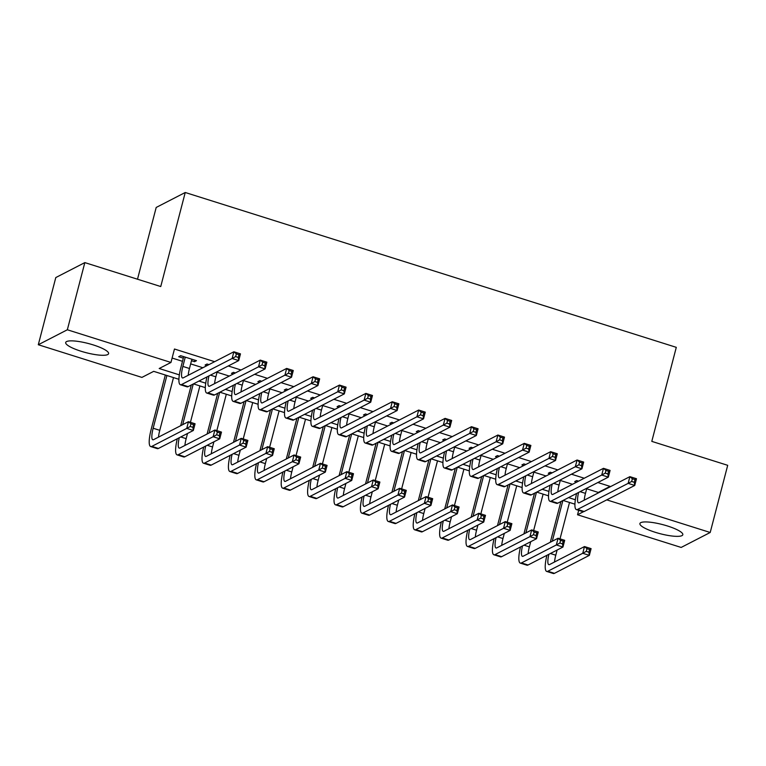 <?xml version="1.0" encoding="UTF-8"?>
<svg xmlns="http://www.w3.org/2000/svg" width="766" height="766" viewBox="0 0 766 766"><rect width="100%" height="100%" fill="white"/><g stroke="black" fill="none" stroke-linecap="round" stroke-linejoin="round"><path stroke-width="1.15" d="M93.261 344.92A22.166 4.72 14.6 0 1 108.59 353.662A22.166 4.72 14.6 0 1 81.024 351.23A22.166 4.72 14.6 0 1 65.694 342.488A22.166 4.72 14.6 0 1 93.261 344.92M667.483 525.993A22.166 4.72 14.6 0 1 682.812 534.735A22.166 4.72 14.6 0 1 655.236 532.293A22.166 4.72 14.6 0 1 639.907 523.561A22.166 4.72 14.6 0 1 667.483 525.993M137.507 279.207L156.197 207.452L185.238 192.496L676.292 347.343L651.799 441.379L727.7 465.316L710.206 532.485L681.165 547.441L577.535 514.771L583.443 511.726M578.694 510.328L577.535 514.771M178.909 379.294L153.698 371.347L141.921 377.408L38.3 344.738L67.341 329.773L170.962 362.452L159.194 368.513L179.34 374.871M67.341 329.773L84.834 262.604L55.794 277.56L38.3 344.738M191.481 360.738L194.535 361.696L196.498 360.69L180.652 355.692L178.689 356.707L183.313 358.162M220.589 369.921L222.552 368.906M208.946 364.616L207.059 364.022L205.096 365.028L206.983 365.631M246.987 378.241L248.95 377.226M235.344 372.937L233.458 372.343L231.495 373.358L233.391 373.952M273.395 386.562L275.358 385.557M261.752 381.267L259.856 380.673L257.893 381.679L259.789 382.272M299.793 394.892L301.756 393.877M288.15 389.588L286.254 388.994L284.291 390.009L286.187 390.603M326.192 403.213L328.154 402.207M314.548 397.918L312.662 397.315L310.699 398.33L312.585 398.923M352.59 411.543L354.553 410.528M340.956 406.239L339.06 405.645L337.097 406.65L338.993 407.253M378.998 419.864L380.961 418.858M367.354 414.569L365.459 413.966L363.496 414.981L365.392 415.574M405.396 428.194L407.359 427.179M393.753 422.889L391.857 422.296L389.904 423.301L391.79 423.904M431.794 436.515L433.757 435.509M420.151 431.21L418.265 430.616L416.302 431.631L418.188 432.225M458.202 444.835L460.155 443.83M446.559 439.54L444.663 438.947L442.7 439.952L444.596 440.546M484.6 453.166L486.563 452.151M472.957 447.861L471.061 447.267L469.098 448.282L470.994 448.876M510.999 461.486L512.961 460.481M499.355 456.191L497.469 455.588L495.506 456.603L497.393 457.197M537.397 469.817L539.36 468.802M525.754 464.512L523.867 463.918L521.905 464.924L523.8 465.527M563.805 478.137L565.768 477.132M552.162 472.842L550.266 472.239L548.303 473.254L550.199 473.848M586.67 488.775L598.303 492.442L610.081 486.381L597.853 482.523M584.247 478.233L571.455 474.202M557.849 469.912L545.057 465.872M531.451 461.582L518.649 457.551M505.053 453.261L492.251 449.221M478.645 444.931L465.852 440.9M452.246 436.61L439.445 432.57M425.848 428.28L413.046 424.249M399.44 419.96L386.648 415.928M373.042 411.629L360.25 407.598M346.644 403.309L333.842 399.278M320.245 394.988L307.444 390.947M293.838 386.658L281.045 382.627M267.439 378.337L254.647 374.296M241.041 370.007L228.239 365.976M214.643 361.686L174.466 349.018L170.962 362.452M172.111 358.048L182.49 361.322M190.657 363.898L202.866 367.747M217.056 372.228L229.264 376.077M243.464 380.549L255.662 384.398M269.862 388.879L282.07 392.719M296.26 397.2L308.468 401.049M322.658 405.52L334.866 409.37M349.066 413.851L361.274 417.7M375.464 422.171L387.673 426.02M401.863 430.502L414.071 434.351M428.271 438.822L440.469 442.671M454.669 447.153L466.877 451.002M481.067 455.473L493.275 459.322M507.465 463.794L519.674 467.643M533.873 472.124L546.072 475.973M560.272 480.445L572.48 484.294M590.203 486.467L592.166 485.452M578.56 481.163L576.664 480.569L574.701 481.575L576.597 482.178M84.834 262.604L160.745 286.541L185.238 192.496M610.081 486.381L609.937 486.927M606.749 499.863L710.206 532.485M198.959 381.056L205.748 383.192M225.367 389.377L232.146 391.522M251.765 397.707L258.544 399.842M278.163 406.028L284.942 408.173M304.562 414.358L311.35 416.493M330.969 422.679L337.749 424.824M357.368 431.009L364.147 433.144M383.766 439.33L390.555 441.465M410.164 447.65L416.953 449.795M436.572 455.981L443.351 458.116M462.97 464.301L469.75 466.446M489.369 472.632L496.157 474.767M515.777 480.952L522.556 483.097M542.175 489.283L548.954 491.418M568.573 497.603L575.352 499.738M574.921 504.172L563.077 500.437M548.523 495.841L536.679 492.107M522.125 487.521L510.28 483.786M495.717 479.19L483.873 475.456M469.319 470.87L457.474 467.136M442.92 462.549L431.076 458.805M416.522 454.219L404.678 450.485M390.114 445.898L378.27 442.164M363.716 437.568L351.872 433.834M337.318 429.247L325.473 425.513M310.91 420.917L299.075 417.183M284.512 412.596L272.667 408.862M258.113 404.266L246.269 400.532M231.715 395.945L219.871 392.211M205.307 387.625L193.463 383.89M598.303 492.442L598.16 492.988M194.928 360.192L194.535 361.696M586.823 488.21L585.473 493.371A14.209 3.217 -72.5 0 0 584.219 500.169M578.589 492.452A14.209 3.217 -72.5 0 0 578.522 502.822A14.209 3.217 -72.5 0 0 579.297 502.707L629.882 476.653L636.489 478.731L634.736 485.452L584.152 511.506A21.314 4.816 107.5 0 1 582.983 511.678L576.386 509.601A21.314 4.816 107.5 0 1 576.616 493.457M634.296 482.283L635.004 479.602L632.362 478.769L631.663 481.45L634.296 482.283L634.736 485.452L628.139 483.365L577.545 509.428A21.314 4.816 107.5 0 1 576.386 509.601M631.663 481.45L628.139 483.365L629.882 476.653L632.362 478.769M635.004 479.602L636.489 478.731M550.314 542.242L560.913 501.548M569.511 502.467L560.032 538.852M557.121 550.026L555.781 555.197A14.209 3.217 -72.5 0 0 554.517 561.995M562.876 500.543L552.276 541.236M548.887 554.268A14.209 3.217 -72.5 0 0 548.829 564.647A14.209 3.217 -72.5 0 0 549.605 564.532L584.487 546.56L591.093 548.638L589.341 555.36L554.45 573.332A21.314 4.816 107.5 0 1 553.291 573.504L546.694 571.426A21.314 4.816 107.5 0 1 546.924 555.283M588.91 552.19L589.609 549.509L586.967 548.676L586.268 551.357L588.91 552.19L589.341 555.36L582.744 553.282L547.853 571.245A21.314 4.816 107.5 0 1 546.694 571.426M586.268 551.357L582.744 553.282L584.487 546.56L586.967 548.676M589.609 549.509L591.093 548.638M560.415 479.88L559.075 485.05A14.209 3.217 -72.5 0 0 557.811 491.849M552.181 484.122A14.209 3.217 -72.5 0 0 552.123 494.501A14.209 3.217 -72.5 0 0 552.899 494.386L603.484 468.323L610.081 470.41L608.338 477.122L557.744 503.185A21.314 4.816 107.5 0 1 556.585 503.358L549.988 501.27A21.314 4.816 107.5 0 1 550.218 485.137M607.898 473.963L608.597 471.272L605.963 470.439L605.255 473.129L607.898 473.963L608.338 477.122L601.731 475.044L551.147 501.098A21.314 4.816 107.5 0 1 549.988 501.27M605.255 473.129L601.731 475.044L603.484 468.323L605.963 470.439M608.597 471.272L610.081 470.41M534.017 471.559L532.667 476.73A14.209 3.217 -72.5 0 0 531.413 483.528M525.782 475.801A14.209 3.217 -72.5 0 0 525.725 486.171A14.209 3.217 -72.5 0 0 526.501 486.056L577.085 460.002L583.682 462.08L581.93 468.802L531.345 494.855A21.314 4.816 107.5 0 1 530.187 495.028L523.59 492.95A21.314 4.816 107.5 0 1 523.82 476.816M581.499 465.632L582.198 462.951L579.556 462.118L578.857 464.799L581.499 465.632L581.93 468.802L575.333 466.724L524.748 492.777A21.314 4.816 107.5 0 1 523.59 492.95M578.857 464.799L575.333 466.724L577.085 460.002L579.556 462.118M582.198 462.951L583.682 462.08M507.619 463.229L506.269 468.399A14.209 3.217 -72.5 0 0 505.014 475.198M499.384 467.471A14.209 3.217 -72.5 0 0 499.317 477.85A14.209 3.217 -72.5 0 0 500.093 477.735L550.677 451.681L557.284 453.759L555.532 460.471L504.947 486.534A21.314 4.816 107.5 0 1 503.789 486.707L497.182 484.629A21.314 4.816 107.5 0 1 497.412 468.486M555.101 457.312L555.8 454.621L553.157 453.788L552.458 456.479L555.101 457.312L555.532 460.471L548.935 458.394L498.35 484.447A21.314 4.816 107.5 0 1 497.182 484.629M552.458 456.479L548.935 458.394L550.677 451.681L553.157 453.788M555.8 454.621L557.284 453.759M481.22 454.908L479.87 460.079A14.209 3.217 -72.5 0 0 478.616 466.877M472.986 459.15A14.209 3.217 -72.5 0 0 472.919 469.52A14.209 3.217 -72.5 0 0 473.694 469.405L524.279 443.351L530.876 445.429L529.134 452.151L478.549 478.204A21.314 4.816 107.5 0 1 477.381 478.386L470.784 476.299A21.314 4.816 107.5 0 1 471.013 460.165M528.693 448.981L529.392 446.3L526.759 445.467L526.06 448.158L528.693 448.981L529.134 452.151L522.527 450.073L471.942 476.126A21.314 4.816 107.5 0 1 470.784 476.299M526.06 448.158L522.527 450.073L524.279 443.351L526.759 445.467M529.392 446.3L530.876 445.429M523.906 533.921L534.505 493.227M543.113 494.137L533.634 530.522M530.723 541.706L529.373 546.876A14.209 3.217 -72.5 0 0 528.119 553.674M536.468 492.212L525.869 532.906M522.489 545.947A14.209 3.217 -72.5 0 0 522.431 556.327A14.209 3.217 -72.5 0 0 523.197 556.202L558.088 538.239L564.686 540.317L562.943 547.039L528.052 565.002A21.314 4.816 107.5 0 1 526.893 565.184L520.296 563.096A21.314 4.816 107.5 0 1 520.526 546.962M562.503 543.87L563.202 541.179L560.568 540.346L559.869 543.037L562.503 543.87L562.943 547.039L556.336 544.952L521.455 562.924A21.314 4.816 107.5 0 1 520.296 563.096M559.869 543.037L556.336 544.952L558.088 538.239L560.568 540.346M563.202 541.179L564.686 540.317M497.507 525.591L508.107 484.907M516.715 485.816L507.236 522.201M504.325 533.385L502.975 538.546A14.209 3.217 -72.5 0 0 501.72 545.344M510.07 483.892L499.47 524.586M496.09 537.627A14.209 3.217 -72.5 0 0 496.023 547.996A14.209 3.217 -72.5 0 0 496.799 547.882L531.69 529.909L538.287 531.997L536.535 538.709L501.653 556.681A21.314 4.816 107.5 0 1 500.495 556.853L493.888 554.775A21.314 4.816 107.5 0 1 494.118 538.632M536.104 535.549L536.803 532.858L534.161 532.025L533.462 534.716L536.104 535.549L536.535 538.709L529.938 536.631L495.047 554.603A21.314 4.816 107.5 0 1 493.888 554.775M533.462 534.716L529.938 536.631L531.69 529.909L534.161 532.025M536.803 532.858L538.287 531.997M471.109 517.27L481.709 476.576M490.307 477.486L480.837 513.871M477.917 525.055L476.576 530.225A14.209 3.217 -72.5 0 0 475.322 537.023M483.672 475.571L473.072 516.255M469.682 529.296A14.209 3.217 -72.5 0 0 469.625 539.676A14.209 3.217 -72.5 0 0 470.401 539.561L505.292 521.589L511.889 523.666L510.137 530.388L475.246 548.351A21.314 4.816 107.5 0 1 474.087 548.533L467.49 546.445A21.314 4.816 107.5 0 1 467.72 530.311M509.706 527.219L510.405 524.528L507.762 523.705L507.063 526.386L509.706 527.219L510.137 530.388L503.54 528.301L468.648 546.273A21.314 4.816 107.5 0 1 467.49 546.445M507.063 526.386L503.54 528.301L505.292 521.589L507.762 523.705M510.405 524.528L511.889 523.666M444.711 508.94L455.31 468.256M463.909 469.165L454.43 505.55M451.519 516.734L450.178 521.895A14.209 3.217 -72.5 0 0 448.914 528.703M457.273 467.241L446.674 507.935M443.284 520.976A14.209 3.217 -72.5 0 0 443.227 531.345A14.209 3.217 -72.5 0 0 444.002 531.231L478.884 513.258L485.491 515.346L483.739 522.058L448.847 540.03A21.314 4.816 107.5 0 1 447.689 540.202L441.092 538.125A21.314 4.816 107.5 0 1 441.321 521.981M483.298 518.898L484.007 516.207L481.364 515.374L480.665 518.065L483.298 518.898L483.739 522.058L477.141 519.98L442.25 537.952A21.314 4.816 107.5 0 1 441.092 538.125M480.665 518.065L477.141 519.98L478.884 513.258L481.364 515.374M484.007 516.207L485.491 515.346M454.812 446.578L453.472 451.749A14.209 3.217 -72.5 0 0 452.208 458.547M446.578 450.82A14.209 3.217 -72.5 0 0 446.521 461.199A14.209 3.217 -72.5 0 0 447.296 461.084L497.881 435.031L504.478 437.108L502.726 443.83L452.141 469.884A21.314 4.816 107.5 0 1 450.983 470.056L444.385 467.978A21.314 4.816 107.5 0 1 444.615 451.835M502.295 440.661L502.994 437.97L500.351 437.137L499.652 439.828L502.295 440.661L502.726 443.83L496.129 441.743L445.544 467.796A21.314 4.816 107.5 0 1 444.385 467.978M499.652 439.828L496.129 441.743L497.881 435.031L500.351 437.137M502.994 437.97L504.478 437.108M418.303 500.619L428.903 459.926M437.51 460.835L428.031 497.23M425.12 508.404L423.77 513.574A14.209 3.217 -72.5 0 0 422.516 520.373M430.865 458.92L420.266 499.604M416.886 512.645A14.209 3.217 -72.5 0 0 416.828 523.025A14.209 3.217 -72.5 0 0 417.594 522.91L452.486 504.938L459.083 507.015L457.34 513.737L422.449 531.709A21.314 4.816 107.5 0 1 421.29 531.882L414.684 529.794A21.314 4.816 107.5 0 1 414.913 513.66M456.9 510.568L457.599 507.887L454.966 507.054L454.257 509.735L456.9 510.568L457.34 513.737L450.734 511.65L415.852 529.622A21.314 4.816 107.5 0 1 414.684 529.794M454.257 509.735L450.734 511.65L452.486 504.938L454.966 507.054M457.599 507.887L459.083 507.015M428.414 438.257L427.064 443.428A14.209 3.217 -72.5 0 0 425.81 450.226M420.18 442.499A14.209 3.217 -72.5 0 0 420.122 452.878A14.209 3.217 -72.5 0 0 420.888 452.754L471.483 426.7L478.08 428.788L476.328 435.5L425.743 461.553A21.314 4.816 107.5 0 1 424.584 461.735L417.987 459.648A21.314 4.816 107.5 0 1 418.217 443.514M475.897 432.34L476.596 429.649L473.953 428.816L473.254 431.507L475.897 432.34L476.328 435.5L469.73 433.422L419.146 459.476A21.314 4.816 107.5 0 1 417.987 459.648M473.254 431.507L469.73 433.422L471.483 426.7L473.953 428.816M476.596 429.649L478.08 428.788M391.905 492.289L402.504 451.605M411.112 452.515L401.633 488.9M398.722 500.083L397.372 505.254A14.209 3.217 -72.5 0 0 396.118 512.052M404.467 450.59L393.868 491.284M390.488 504.325A14.209 3.217 -72.5 0 0 390.421 514.695A14.209 3.217 -72.5 0 0 391.196 514.58L426.088 496.607L432.685 498.695L430.932 505.407L396.051 523.379A21.314 4.816 107.5 0 1 394.883 523.551L388.285 521.474A21.314 4.816 107.5 0 1 388.515 505.34M430.502 502.247L431.201 499.556L428.558 498.723L427.859 501.414L430.502 502.247L430.932 505.407L424.335 503.329L389.444 521.301A21.314 4.816 107.5 0 1 388.285 521.474M427.859 501.414L424.335 503.329L426.088 496.607L428.558 498.723M431.201 499.556L432.685 498.695M402.016 429.937L400.666 435.098A14.209 3.217 -72.5 0 0 399.412 441.896M393.781 434.178A14.209 3.217 -72.5 0 0 393.714 444.548A14.209 3.217 -72.5 0 0 394.49 444.433L445.075 418.38L451.681 420.457L449.929 427.179L399.345 453.233A21.314 4.816 107.5 0 1 398.186 453.405L391.579 451.327A21.314 4.816 107.5 0 1 391.809 435.184M449.498 424.01L450.197 421.329L447.555 420.496L446.856 423.177L449.498 424.01L449.929 427.179L443.332 425.092L392.738 451.155A21.314 4.816 107.5 0 1 391.579 451.327M446.856 423.177L443.332 425.092L445.075 418.38L447.555 420.496M450.197 421.329L451.681 420.457M365.506 483.968L376.106 443.275M384.704 444.194L375.225 480.579M372.314 491.753L370.974 496.923A14.209 3.217 -72.5 0 0 369.71 503.722M378.069 442.269L367.469 482.953M364.08 495.995A14.209 3.217 -72.5 0 0 364.022 506.374A14.209 3.217 -72.5 0 0 364.798 506.259L399.689 488.287L406.286 490.364L404.534 497.086L369.643 515.058A21.314 4.816 107.5 0 1 368.484 515.231L361.887 513.153A21.314 4.816 107.5 0 1 362.117 497.01M404.103 493.917L404.802 491.236L402.16 490.403L401.461 493.084L404.103 493.917L404.534 497.086L397.937 495.008L363.046 512.971A21.314 4.816 107.5 0 1 361.887 513.153M401.461 493.084L397.937 495.008L399.689 488.287L402.16 490.403M404.802 491.236L406.286 490.364M375.608 421.606L374.268 426.777A14.209 3.217 -72.5 0 0 373.013 433.575M367.374 425.848A14.209 3.217 -72.5 0 0 367.316 436.227A14.209 3.217 -72.5 0 0 368.092 436.113L418.676 410.049L425.274 412.137L423.531 418.849L372.937 444.902A21.314 4.816 107.5 0 1 371.778 445.084L365.181 442.997A21.314 4.816 107.5 0 1 365.411 426.863M423.091 415.689L423.79 412.998L421.156 412.165L420.457 414.856L423.091 415.689L423.531 418.849L416.924 416.771L366.34 442.825A21.314 4.816 107.5 0 1 365.181 442.997M420.457 414.856L416.924 416.771L418.676 410.049L421.156 412.165M423.79 412.998L425.274 412.137M339.108 475.648L349.708 434.954M358.306 435.864L348.827 472.249M345.916 483.432L344.566 488.603A14.209 3.217 -72.5 0 0 343.312 495.401M351.661 433.939L341.062 474.633M337.682 487.674A14.209 3.217 -72.5 0 0 337.624 498.053A14.209 3.217 -72.5 0 0 338.4 497.929L373.281 479.966L379.888 482.044L378.136 488.756L343.245 506.728A21.314 4.816 107.5 0 1 342.086 506.91L335.489 504.823A21.314 4.816 107.5 0 1 335.719 488.689M377.695 485.596L378.394 482.906L375.761 482.073L375.062 484.763L377.695 485.596L378.136 488.756L371.529 486.678L336.647 504.65A21.314 4.816 107.5 0 1 335.489 504.823M375.062 484.763L371.529 486.678L373.281 479.966L375.761 482.073M378.394 482.906L379.888 482.044M349.21 413.286L347.869 418.447A14.209 3.217 -72.5 0 0 346.605 425.254M340.975 417.527A14.209 3.217 -72.5 0 0 340.918 427.897A14.209 3.217 -72.5 0 0 341.693 427.782L392.278 401.729L398.875 403.806L397.123 410.528L346.538 436.582A21.314 4.816 107.5 0 1 345.38 436.754L338.783 434.676A21.314 4.816 107.5 0 1 339.012 418.533M396.692 407.359L397.391 404.678L394.749 403.845L394.05 406.526L396.692 407.359L397.123 410.528L390.526 408.441L339.941 434.504A21.314 4.816 107.5 0 1 338.783 434.676M394.05 406.526L390.526 408.441L392.278 401.729L394.749 403.845M397.391 404.678L398.875 403.806M312.7 467.317L323.3 426.624M331.908 427.543L322.429 463.928M319.518 475.102L318.168 480.272A14.209 3.217 -72.5 0 0 316.913 487.071M325.263 425.618L314.663 466.312M311.283 479.344A14.209 3.217 -72.5 0 0 311.216 489.723A14.209 3.217 -72.5 0 0 311.992 489.608L346.883 471.636L353.48 473.714L351.738 480.435L316.846 498.407A21.314 4.816 107.5 0 1 315.688 498.58L309.081 496.502A21.314 4.816 107.5 0 1 309.311 480.359M351.297 477.266L351.996 474.585L349.353 473.752L348.654 476.442L351.297 477.266L351.738 480.435L345.131 478.357L310.249 496.32A21.314 4.816 107.5 0 1 309.081 496.502M348.654 476.442L345.131 478.357L346.883 471.636L349.353 473.752M351.996 474.585L353.48 473.714M322.812 404.955L321.461 410.126A14.209 3.217 -72.5 0 0 320.207 416.924M314.577 409.197A14.209 3.217 -72.5 0 0 314.52 419.577A14.209 3.217 -72.5 0 0 315.286 419.462L365.88 393.398L372.477 395.486L370.725 402.198L320.14 428.261A21.314 4.816 107.5 0 1 318.982 428.433L312.375 426.346A21.314 4.816 107.5 0 1 312.605 410.212M370.294 399.038L370.993 396.348L368.35 395.515L367.651 398.205L370.294 399.038L370.725 402.198L364.128 400.12L313.543 426.174A21.314 4.816 107.5 0 1 312.375 426.346M367.651 398.205L364.128 400.12L365.88 393.398L368.35 395.515M370.993 396.348L372.477 395.486M286.302 458.997L296.902 418.303M305.51 419.213L296.03 455.598M293.119 466.781L291.769 471.952A14.209 3.217 -72.5 0 0 290.515 478.75M298.864 417.288L288.265 457.982M284.885 471.023A14.209 3.217 -72.5 0 0 284.818 481.402A14.209 3.217 -72.5 0 0 285.594 481.278L320.485 463.315L327.082 465.393L325.33 472.115L290.448 490.077A21.314 4.816 107.5 0 1 289.28 490.259L282.683 488.172A21.314 4.816 107.5 0 1 282.913 472.038M324.899 468.945L325.598 466.255L322.955 465.422L322.256 468.112L324.899 468.945L325.33 472.115L318.733 470.027L283.841 487.999A21.314 4.816 107.5 0 1 282.683 488.172M322.256 468.112L318.733 470.027L320.485 463.315L322.955 465.422M325.598 466.255L327.082 465.393M296.413 396.635L295.063 401.805A14.209 3.217 -72.5 0 0 293.809 408.604M288.179 400.877A14.209 3.217 -72.5 0 0 288.112 411.246A14.209 3.217 -72.5 0 0 288.887 411.131L339.472 385.078L346.079 387.156L344.327 393.877L293.742 419.931A21.314 4.816 107.5 0 1 292.574 420.103L285.977 418.025A21.314 4.816 107.5 0 1 286.206 401.891M343.886 390.708L344.595 388.027L341.952 387.194L341.253 389.875L343.886 390.708L344.327 393.877L337.729 391.799L287.135 417.853A21.314 4.816 107.5 0 1 285.977 418.025M341.253 389.875L337.729 391.799L339.472 385.078L341.952 387.194M344.595 388.027L346.079 387.156M259.904 450.667L270.503 409.982M279.102 410.892L269.622 447.277M266.712 458.461L265.371 463.622A14.209 3.217 -72.5 0 0 264.107 470.42M272.466 408.967L261.867 449.661M258.477 462.702A14.209 3.217 -72.5 0 0 258.42 473.072A14.209 3.217 -72.5 0 0 259.195 472.957L294.077 454.985L300.684 457.072L298.931 463.784L264.04 481.757A21.314 4.816 107.5 0 1 262.882 481.929L256.284 479.851A21.314 4.816 107.5 0 1 256.514 463.708M298.501 460.625L299.2 457.934L296.557 457.101L295.858 459.791L298.501 460.625L298.931 463.784L292.334 461.707L257.443 479.679A21.314 4.816 107.5 0 1 256.284 479.851M295.858 459.791L292.334 461.707L294.077 454.985L296.557 457.101M299.2 457.934L300.684 457.072M270.005 388.305L268.665 393.475A14.209 3.217 -72.5 0 0 267.401 400.273M261.771 392.546A14.209 3.217 -72.5 0 0 261.713 402.926A14.209 3.217 -72.5 0 0 262.489 402.811L313.074 376.757L319.671 378.835L317.928 385.547L267.334 411.61A21.314 4.816 107.5 0 1 266.175 411.782L259.578 409.705A21.314 4.816 107.5 0 1 259.808 393.561M317.488 382.387L318.187 379.697L315.554 378.864L314.845 381.554L317.488 382.387L317.928 385.547L311.322 383.469L260.737 409.523A21.314 4.816 107.5 0 1 259.578 409.705M314.845 381.554L311.322 383.469L313.074 376.757L315.554 378.864M318.187 379.697L319.671 378.835M233.496 442.346L244.095 401.652M252.703 402.562L243.224 438.947M240.313 450.13L238.963 455.301A14.209 3.217 -72.5 0 0 237.709 462.099M246.058 400.647L235.459 441.331M232.079 454.372A14.209 3.217 -72.5 0 0 232.021 464.751A14.209 3.217 -72.5 0 0 232.787 464.636L267.679 446.664L274.276 448.742L272.533 455.464L237.642 473.426A21.314 4.816 107.5 0 1 236.483 473.608L229.877 471.521A21.314 4.816 107.5 0 1 230.116 455.387M272.093 452.294L272.792 449.613L270.159 448.78L269.46 451.461L272.093 452.294L272.533 455.464L265.926 453.376L231.045 471.349A21.314 4.816 107.5 0 1 229.877 471.521M269.46 451.461L265.926 453.376L267.679 446.664L270.159 448.78M272.792 449.613L274.276 448.742M207.098 434.016L217.697 393.331M226.305 394.241L216.826 430.626M213.915 441.81L212.565 446.971A14.209 3.217 -72.5 0 0 211.311 453.778M219.66 392.316L209.061 433.01M205.681 446.051A14.209 3.217 -72.5 0 0 205.614 456.421A14.209 3.217 -72.5 0 0 206.389 456.306L241.28 438.334L247.878 440.421L246.125 447.133L211.244 465.106A21.314 4.816 107.5 0 1 210.085 465.278L203.478 463.2A21.314 4.816 107.5 0 1 203.708 447.057M245.695 443.974L246.393 441.283L243.751 440.45L243.052 443.141L245.695 443.974L246.125 447.133L239.528 445.056L204.637 463.028A21.314 4.816 107.5 0 1 203.478 463.2M243.052 443.141L239.528 445.056L241.28 438.334L243.751 440.45M246.393 441.283L247.878 440.421M180.699 425.695L191.299 385.001M199.897 385.911L190.428 422.305M187.507 433.479L186.167 438.65A14.209 3.217 -72.5 0 0 184.912 445.448M193.262 383.996L182.662 424.68M179.273 437.721A14.209 3.217 -72.5 0 0 179.215 448.1A14.209 3.217 -72.5 0 0 179.991 447.986L214.882 430.013L221.479 432.091L219.727 438.813L184.836 456.785A21.314 4.816 107.5 0 1 183.677 456.957L177.08 454.88A21.314 4.816 107.5 0 1 177.31 438.736M219.296 435.643L219.995 432.962L217.352 432.129L216.654 434.81L219.296 435.643L219.727 438.813L213.13 436.725L178.239 454.698A21.314 4.816 107.5 0 1 177.08 454.88M216.654 434.81L213.13 436.725L214.882 430.013L217.352 432.129M219.995 432.962L221.479 432.091M243.607 379.984L242.257 385.154A14.209 3.217 -72.5 0 0 241.003 391.953M235.373 384.226A14.209 3.217 -72.5 0 0 235.315 394.605A14.209 3.217 -72.5 0 0 236.091 394.48L286.675 368.427L293.273 370.514L291.52 377.226L240.936 403.28A21.314 4.816 107.5 0 1 239.777 403.462L233.18 401.374A21.314 4.816 107.5 0 1 233.41 385.241M291.09 374.057L291.789 371.376L289.146 370.543L288.447 373.233L291.09 374.057L291.52 377.226L284.923 375.149L234.339 401.202A21.314 4.816 107.5 0 1 233.18 401.374M288.447 373.233L284.923 375.149L286.675 368.427L289.146 370.543M291.789 371.376L293.273 370.514M217.209 371.654L215.859 376.824A14.209 3.217 -72.5 0 0 214.604 383.622M208.974 375.895A14.209 3.217 -72.5 0 0 208.907 386.275A14.209 3.217 -72.5 0 0 209.683 386.16L260.268 360.106L266.874 362.184L265.122 368.906L214.537 394.959A21.314 4.816 107.5 0 1 213.379 395.132L206.772 393.054A21.314 4.816 107.5 0 1 207.002 376.91M264.691 365.736L265.39 363.046L262.748 362.213L262.049 364.903L264.691 365.736L265.122 368.906L258.525 366.818L207.94 392.872A21.314 4.816 107.5 0 1 206.772 393.054M262.049 364.903L258.525 366.818L260.268 360.106L262.748 362.213M265.39 363.046L266.874 362.184M185.276 357.147L182.863 366.416A14.209 3.217 -72.5 0 0 182.509 377.954A14.209 3.217 -72.5 0 0 183.285 377.83L233.869 351.776L240.467 353.863L238.724 360.575L188.139 386.629A21.314 4.816 107.5 0 1 186.971 386.811L180.374 384.724A21.314 4.816 107.5 0 1 180.9 367.431L183.706 356.659M191.873 359.235L189.461 368.503A14.209 3.217 -72.5 0 0 188.206 375.302M238.283 357.416L238.982 354.725L236.349 353.892L235.65 356.583L238.283 357.416L238.724 360.575L232.117 358.498L181.532 384.551A21.314 4.816 107.5 0 1 180.374 384.724M235.65 356.583L232.117 358.498L233.869 351.776L236.349 353.892M238.982 354.725L240.467 353.863M166.902 375.512L153.162 428.242A14.209 3.217 -72.5 0 0 152.817 439.77A14.209 3.217 -72.5 0 0 153.593 439.655L188.474 421.683L195.081 423.77L193.329 430.482L186.732 428.405L151.84 446.377A21.314 4.816 107.5 0 1 150.682 446.549A21.314 4.816 107.5 0 1 151.199 429.257L165.332 375.014M173.499 377.59L159.768 430.329A14.209 3.217 -72.5 0 0 158.505 437.127M192.888 427.323L193.597 424.632L190.954 423.799L190.255 426.49L192.888 427.323L193.329 430.482L158.438 448.455A21.314 4.816 107.5 0 1 157.279 448.627L150.682 446.549M190.255 426.49L186.732 428.405L188.474 421.683L190.954 423.799M193.597 424.632L195.081 423.77M585.473 493.371L580.082 491.676M584.152 511.506L577.545 509.428M555.781 555.197L550.39 553.502M554.45 573.332L547.853 571.245M559.075 485.05L553.684 483.356M557.744 503.185L551.147 501.098M532.667 476.73L527.286 475.025M531.345 494.855L524.748 492.777M506.269 468.399L500.878 466.705M504.947 486.534L498.35 484.447M479.87 460.079L474.48 458.374M478.549 478.204L471.942 476.126M529.373 546.876L523.992 545.172M528.052 565.002L521.455 562.924M502.975 538.546L497.584 536.851M501.653 556.681L495.047 554.603M476.576 530.225L471.186 528.521M475.246 548.351L468.648 546.273M450.178 521.895L444.787 520.2M448.847 540.03L442.25 537.952M453.472 451.749L448.081 450.054M452.141 469.884L445.544 467.796M423.77 513.574L418.38 511.88M422.449 531.709L415.852 529.622M427.064 443.428L421.683 441.723M425.743 461.553L419.146 459.476M397.372 505.254L391.981 503.549M396.051 523.379L389.444 521.301M400.666 435.098L395.275 433.403M399.345 453.233L392.738 451.155M370.974 496.923L365.583 495.229M369.643 515.058L363.046 512.971M374.268 426.777L368.877 425.073M372.937 444.902L366.34 442.825M344.566 488.603L339.185 486.898M343.245 506.728L336.647 504.65M347.869 418.447L342.479 416.752M346.538 436.582L339.941 434.504M318.168 480.272L312.777 478.578M316.846 498.407L310.249 496.32M321.461 410.126L316.071 408.431M320.14 428.261L313.543 426.174M291.769 471.952L286.379 470.247M290.448 490.077L283.841 487.999M295.063 401.805L289.672 400.101M293.742 419.931L287.135 417.853M265.371 463.622L259.98 461.927M264.04 481.757L257.443 479.679M268.665 393.475L263.274 391.78M267.334 411.61L260.737 409.523M238.963 455.301L233.582 453.596M237.642 473.426L231.045 471.349M212.565 446.971L207.174 445.276M211.244 465.106L204.637 463.028M186.167 438.65L180.776 436.955M184.836 456.785L178.239 454.698M242.257 385.154L236.876 383.45M240.936 403.28L234.339 401.202M215.859 376.824L210.468 375.129M214.537 394.959L207.94 392.872M189.461 368.503L182.863 366.416M188.139 386.629L181.532 384.551M159.768 430.329L153.162 428.242M158.438 448.455L151.84 446.377"/></g></svg>
